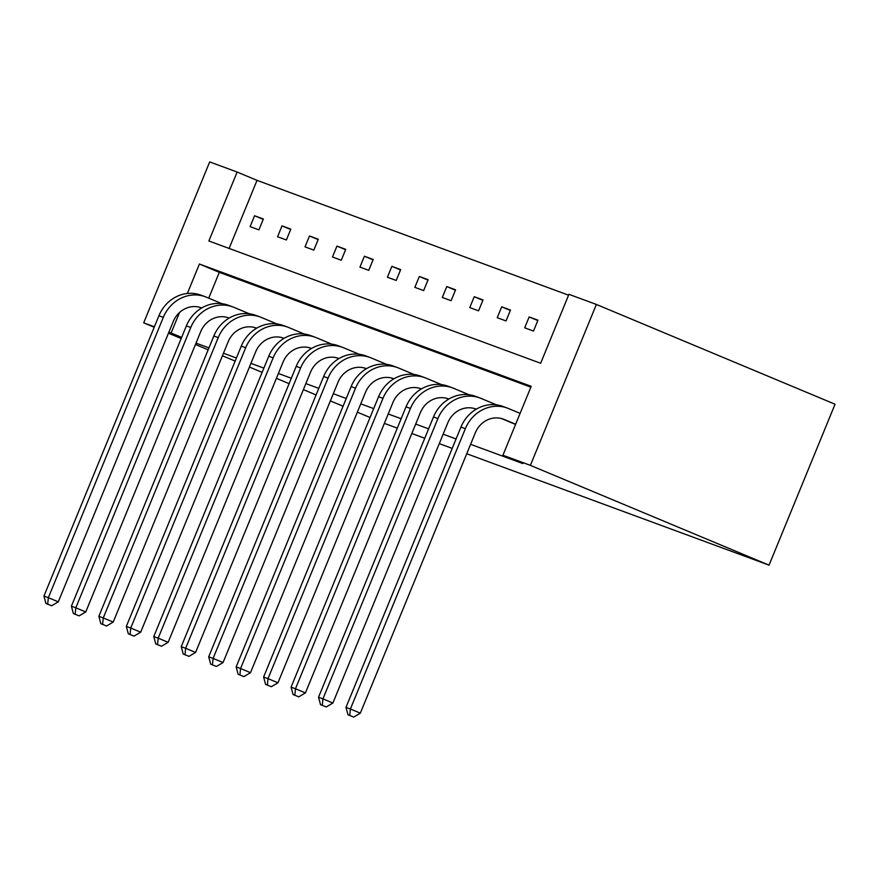 <?xml version="1.0" encoding="UTF-8"?>
<svg xmlns="http://www.w3.org/2000/svg" width="879" height="879" viewBox="0 0 879 879"><rect width="100%" height="100%" fill="white"/><g stroke="black" fill="none" stroke-linecap="round" stroke-linejoin="round"><path stroke-width="1.32" d="M154.385 326.79L143.684 322.846L209.685 161.923L237.143 172.042L208.872 240.978L540.651 363.258L568.922 294.322L596.38 304.442L835.05 404.23L769.048 565.153L466.727 453.74M568.57 295.179L257.031 180.36L237.143 172.042M452.213 448.389L439.269 443.62M424.755 438.269L411.811 433.501M397.297 428.15L384.354 423.381M530.85 387.167L219.3 272.347L208.719 298.157M196.017 343.118L208.949 347.886M223.475 353.237L236.407 358.006M250.933 363.357L263.865 368.125M278.39 373.476L291.323 378.245M305.848 383.596L318.78 388.364M333.306 393.715L346.238 398.484M360.764 403.835L373.696 408.603M388.221 413.954L401.154 418.723M415.679 424.074L428.611 428.842M443.137 434.193L456.069 438.962M470.595 444.313L522.818 463.563L502.931 455.245L531.202 386.31L199.412 264.03L187.337 293.476M502.931 455.245L530.389 465.365L769.048 565.153M181.656 337.36L168.911 332.141M143.684 322.846L154.199 327.241M168.471 333.207L181.184 338.525M195.446 344.491L208.169 349.809M222.431 355.775L235.143 361.082M249.416 367.048L262.129 372.366M276.391 378.333L289.103 383.651M303.376 389.617L316.088 394.935M330.361 400.901L343.074 406.219M357.335 412.174L370.048 417.492M530.389 465.365L596.38 304.442M179.525 312.517L171.141 332.965M257.031 180.36L229.111 248.438M533.498 331.064L524.697 327.823L529.147 316.945L537.948 320.187L533.498 331.064M506.029 320.945L497.239 317.704L501.689 306.826L510.49 310.067L506.029 320.945M478.572 310.825L469.771 307.584L474.231 296.706L483.032 299.948L478.572 310.825M451.114 300.706L442.313 297.465L446.774 286.587L455.575 289.828L451.114 300.706M423.656 290.586L414.855 287.345L419.316 276.467L428.117 279.709L423.656 290.586M396.198 280.467L387.397 277.226L391.858 266.348L400.659 269.589L396.198 280.467M368.74 270.347L359.94 267.106L364.4 256.228L373.201 259.47L368.74 270.347M341.283 260.228L332.482 256.987L336.943 246.109L345.744 249.35L341.283 260.228M313.825 250.108L305.024 246.867L309.485 235.99L318.286 239.231L313.825 250.108M286.367 239.989L277.566 236.748L282.027 225.87L290.828 229.111L286.367 239.989M258.909 229.869L250.108 226.628L254.569 215.751L263.37 218.992L258.909 229.869M219.3 272.347L199.412 264.03M263.217 219.365L254.569 215.751M290.674 229.485L282.027 225.87M318.132 239.604L309.485 235.99M345.59 249.724L336.943 246.109M373.048 259.843L364.4 256.228M400.505 269.963L391.858 266.348M427.963 280.082L419.316 276.467M455.421 290.202L446.774 286.587M482.879 300.321L474.231 296.706M510.336 310.441L501.689 306.826M537.794 320.56L529.147 316.945M201.5 308.089L199.39 307.21M45.939 603.444L51.674 605.763L45.939 603.444L43.95 596.061L48.345 597.687L163.307 317.374A35.259 32.336 -69.8 0 1 205.334 296.772A35.259 32.336 -69.8 0 1 206.521 297.234L221.937 303.684M201.709 307.969A23.502 21.557 110.2 0 0 201.269 307.793A23.502 21.557 110.2 0 0 173.251 321.538L58.3 601.84L51.674 605.763M43.95 596.061L158.912 315.759A35.259 32.336 -69.8 0 1 200.939 295.146L205.334 296.772M47.697 604.093L48.345 597.687L58.3 601.84M228.958 318.209L226.848 317.33M73.396 613.564L79.132 615.882L73.396 613.564L71.408 606.18L75.814 607.807L190.765 327.493A35.259 32.336 -69.8 0 1 232.792 306.892A35.259 32.336 -69.8 0 1 233.979 307.353L249.394 313.803M227.925 317.638L229.155 318.088A23.502 21.557 110.2 0 0 228.727 317.912A23.502 21.557 110.2 0 0 200.709 331.658L85.757 611.96L79.132 615.882M71.408 606.18L186.37 325.878A35.259 32.336 -69.8 0 1 228.397 305.266L232.792 306.892M75.154 614.212L75.814 607.807L85.757 611.96M256.415 328.328L254.306 327.449M100.854 623.683L106.59 626.002L100.854 623.683L98.866 616.3L103.272 617.926L218.223 337.613A35.259 32.336 -69.8 0 1 260.25 317.011A35.259 32.336 -69.8 0 1 261.437 317.473L276.852 323.922M255.382 327.757L256.613 328.208A23.502 21.557 110.2 0 0 256.185 328.032A23.502 21.557 110.2 0 0 228.166 341.777L113.215 622.079L106.59 626.002M98.866 616.3L213.828 335.998A35.259 32.336 -69.8 0 1 255.855 315.385L260.25 317.011M102.612 624.332L103.272 617.926L113.215 622.079M283.873 338.448L281.763 337.569M128.312 633.803L134.047 636.121L128.312 633.803L126.323 626.419L130.729 628.045L245.68 347.732A35.259 32.336 -69.8 0 1 287.708 327.131A35.259 32.336 -69.8 0 1 288.894 327.592L304.31 334.042M282.84 337.877L284.071 338.327A23.502 21.557 110.2 0 0 283.642 338.151A23.502 21.557 110.2 0 0 255.635 351.897L140.673 632.199L134.047 636.121M126.323 626.419L241.285 346.117A35.259 32.336 -69.8 0 1 283.313 325.505L287.708 327.131M130.07 634.451L130.729 628.045L140.673 632.199M311.331 348.567L309.221 347.688M155.77 643.922L161.505 646.241L155.77 643.922L153.781 636.539L158.187 638.165L273.138 357.852A35.259 32.336 -69.8 0 1 315.165 337.25A35.259 32.336 -69.8 0 1 316.352 337.712L331.768 344.161M310.298 347.996L311.529 348.447A23.502 21.557 110.2 0 0 311.111 348.271A23.502 21.557 110.2 0 0 283.093 362.016L168.131 642.318L161.505 646.241M153.781 636.539L268.743 356.237A35.259 32.336 -69.8 0 1 310.77 335.624L315.165 337.25M157.528 644.571L158.187 638.165L168.131 642.318M338.789 358.687L336.679 357.808M183.228 654.042L188.963 656.36L183.228 654.042L181.239 646.658L185.645 648.284L300.607 367.971A35.259 32.336 -69.8 0 1 342.623 347.37A35.259 32.336 -69.8 0 1 343.81 347.831L359.225 354.281M339.008 358.566A23.502 21.557 110.2 0 0 338.569 358.39A23.502 21.557 110.2 0 0 310.551 372.136L195.588 652.438L188.963 656.36M181.239 646.658L296.201 366.356A35.259 32.336 -69.8 0 1 338.228 345.744L342.623 347.37M184.986 654.69L185.645 648.284L195.588 652.438M366.246 368.806L364.137 367.927M210.685 664.161L216.421 666.48L210.685 664.161L208.697 656.778L213.103 658.404L328.065 378.091A35.259 32.336 -69.8 0 1 370.081 357.489A35.259 32.336 -69.8 0 1 371.268 357.951L386.683 364.4M366.466 368.686A23.502 21.557 110.2 0 0 366.027 368.51A23.502 21.557 110.2 0 0 338.008 382.255L223.046 662.557L216.421 666.48M208.697 656.778L323.659 376.476A35.259 32.336 -69.8 0 1 365.686 355.863L370.081 357.489M212.443 664.81L213.103 658.404L223.046 662.557M393.704 378.926L391.594 378.047M238.143 674.281L243.879 676.599L238.143 674.281L236.154 666.897L240.56 668.523L355.523 388.21A35.259 32.336 -69.8 0 1 397.55 367.609A35.259 32.336 -69.8 0 1 398.725 368.07L414.141 374.52M392.682 378.355L393.902 378.805A23.502 21.557 110.2 0 0 393.484 378.629A23.502 21.557 110.2 0 0 365.466 392.375L250.504 672.677L243.879 676.599M236.154 666.897L351.117 386.595A35.259 32.336 -69.8 0 1 393.144 365.983L397.55 367.609M239.901 674.929L240.56 668.523L250.504 672.677M421.162 389.045L419.052 388.166M265.601 684.4L271.336 686.719L265.601 684.4L263.612 677.017L268.018 678.643L382.98 398.33A35.259 32.336 -69.8 0 1 425.007 377.728A35.259 32.336 -69.8 0 1 426.183 378.19L441.599 384.639M420.14 388.474L421.36 388.925A23.502 21.557 110.2 0 0 420.942 388.749A23.502 21.557 110.2 0 0 392.924 402.494L277.962 682.796L271.336 686.719M263.612 677.017L378.574 396.715A35.259 32.336 -69.8 0 1 420.601 376.102L425.007 377.728M267.359 685.049L268.018 678.643L277.962 682.796M448.62 399.165L446.51 398.286M293.059 694.52L298.794 696.838L293.059 694.52L291.07 687.136L295.476 688.762L410.438 408.449A35.259 32.336 -69.8 0 1 452.465 387.848A35.259 32.336 -69.8 0 1 453.641 388.309L469.056 394.759M447.598 398.594L448.817 399.044A23.502 21.557 110.2 0 0 448.4 398.868A23.502 21.557 110.2 0 0 420.382 412.614L305.42 692.916L298.794 696.838M291.07 687.136L406.032 406.834A35.259 32.336 -69.8 0 1 448.059 386.222L452.465 387.848M294.817 695.168L295.476 688.762L305.42 692.916M476.077 409.284L473.968 408.405M320.516 704.639L326.252 706.958L320.516 704.639L318.528 697.256L322.934 698.882L437.896 418.569A35.259 32.336 -69.8 0 1 479.923 397.967A35.259 32.336 -69.8 0 1 481.099 398.429L496.514 404.878M476.297 409.164A23.502 21.557 110.2 0 0 475.858 408.988A23.502 21.557 110.2 0 0 447.84 422.733L332.877 703.035L326.252 706.958M318.528 697.256L433.49 416.954A35.259 32.336 -69.8 0 1 475.517 396.341L479.923 397.967M322.274 705.288L322.934 698.882L332.877 703.035M515.643 424.249L504.106 419.426A23.502 21.557 110.2 0 0 503.315 419.107A23.502 21.557 110.2 0 0 475.297 432.853L360.335 713.155L353.71 717.077L347.974 714.759L353.71 717.077M515.566 424.436L501.426 418.525M347.974 714.759L345.985 707.375L350.391 709.001L465.354 428.688A35.259 32.336 -69.8 0 1 507.381 408.087A35.259 32.336 -69.8 0 1 508.556 408.548L520.104 413.372M345.985 707.375L460.948 427.073A35.259 32.336 -69.8 0 1 502.975 406.461L507.381 408.087M349.732 715.407L350.391 709.001L360.335 713.155M200.467 307.518L201.698 307.969M158.912 315.759L163.307 317.374M186.37 325.878L190.765 327.493M213.828 335.998L218.223 337.613M241.285 346.117L245.68 347.732M268.743 356.237L273.138 357.852M337.767 358.116L338.986 358.566M296.201 366.356L300.607 367.971M365.224 368.235L366.444 368.686M323.659 376.476L328.065 378.091M351.117 386.595L355.523 388.21M378.574 396.715L382.98 398.33M406.032 406.834L410.438 408.449M475.056 408.713L476.275 409.164M433.49 416.954L437.896 418.569M502.513 418.833L504.106 419.426M460.948 427.073L465.354 428.688"/></g></svg>
